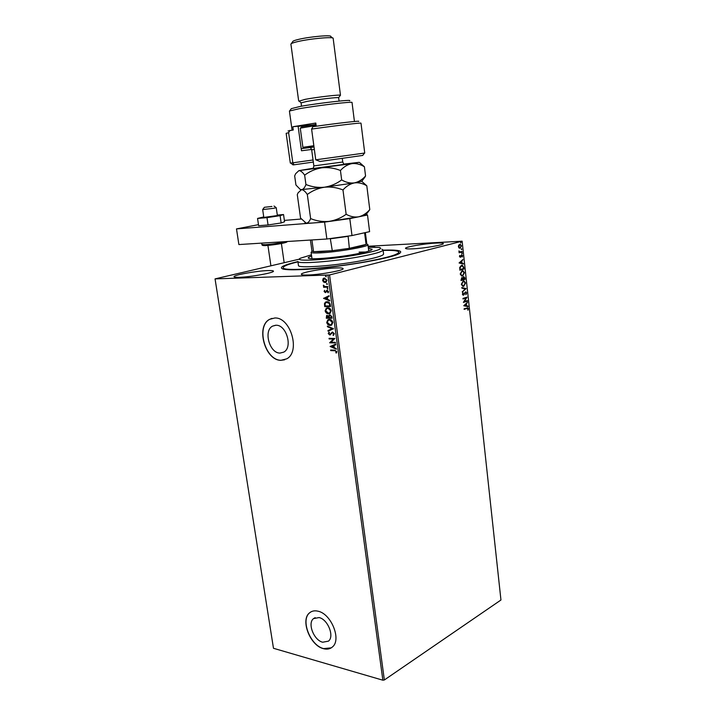 <?xml version="1.0" encoding="UTF-8"?>
<svg xmlns="http://www.w3.org/2000/svg" width="716" height="716" viewBox="0 0 716 716"><rect width="100%" height="100%" fill="white"/><g stroke="black" fill="none" stroke-linecap="round" stroke-linejoin="round"><path stroke-width="1.07" d="M383.105 250.153C397.657 249.687 403.189 250.734 399.689 253.303C393.263 258.449 330.98 268.733 299.548 269.655C291.394 269.95 285.908 269.753 283.097 269.073C278.47 267.542 283.411 265.045 297.91 261.573M322.683 642.225L328.465 641.142C334.676 636.452 327.803 619.25 319.05 617.559L313.51 618.615C307.254 623.233 313.885 640.292 322.683 642.225M280.063 353.077L283.778 352.12C293.023 347.466 286.4 324.599 275.964 325.243L272.545 326.129C263.228 330.702 269.592 353.4 280.063 353.077M280.976 360.309L286.731 358.832C300.747 351.717 290.58 316.893 274.738 318.002L269.663 319.318C255.469 326.236 265.045 360.676 280.976 360.309M271.99 318.36L269.816 319.273C255.621 326.192 265.197 360.631 281.12 360.264L284.646 359.799M323.489 648.678C327.024 649.627 329.978 649.072 332.358 647.022C341.792 639.862 331.24 613.657 317.958 611.187C314.655 610.399 311.872 610.936 309.634 612.78C300.102 619.77 310.091 645.644 323.489 648.678M310.914 611.894L309.768 612.708C300.246 619.689 310.225 645.563 323.623 648.598L331.275 647.846M239.323 277.307C250.69 277.047 274.828 272.644 273.44 271.113C273.226 270.63 271.346 270.451 267.811 270.576C256.418 270.908 232.906 275.177 234.025 276.761C234.213 277.226 235.976 277.414 239.323 277.307M412.729 248.846C424.427 248.336 444.43 244.845 443.32 243.547C443.025 243.01 440.501 242.858 435.749 243.1C424.06 243.664 404.585 247.047 405.507 248.389C405.757 248.908 408.165 249.061 412.729 248.846M374.826 247.074L368.212 246.796M307.862 275.016C320.329 274.72 344.521 270.29 343.107 268.607C342.83 268.008 340.53 267.784 336.207 267.945C323.721 268.312 300.201 272.599 301.355 274.335C301.588 274.908 303.754 275.132 307.862 275.016M459.046 248.013L458.392 246.68L458.732 245.096L460.281 244.281L461.498 245.874L460.173 248.255L459.046 248.013M462.106 251.987L459.108 252.784L458.956 250.886L459.842 251.889L462.044 251.45L462.106 251.987L459.108 252.712M459.466 256.534L459.779 255.379L460.29 256.811L461.587 254.887L462.572 255.791L462.285 256.999L461.82 255.415L460.361 257.339L459.466 256.534M463.771 267.417L463.95 269.028L459.878 270.2L459.726 267.444L461.507 265.314L462.384 265.269L463.771 267.417L463.95 269.028M465.069 279.321L461.006 280.538L461.731 277.656L462.67 278.05L463.592 276.653L464.917 277.942L465.069 279.321L460.997 280.448M466.071 288.602L462.267 292.074L465.096 288.861L461.838 288.127L461.775 287.555L466.071 288.602L462.232 291.806M467.369 300.577L467.432 301.105L463.395 302.412L466.035 298.008L463.019 298.966L462.957 298.438L467.002 297.149L464.371 301.543L467.369 300.577M466.832 308.48L464.156 309.366L464.093 308.838L467.736 307.782L468.362 308.721L468.04 310.162L467.566 308.336L464.147 309.258M329.557 274.962L462.133 241.194L500.949 600.008L384.349 679.976L382.863 680.2L273.476 648.284L215.051 278.891L329.557 274.962L384.349 679.976M463.762 305.759L467.539 302.161L466.393 303.853L466.599 305.777L467.969 306.054L468.022 306.627L463.762 305.759M466.644 292.934L465.937 294.759L466.241 293.104L465.454 292.352L464.058 294.706L463.064 295.189L462.393 294.231L462.939 292.683L462.813 294.106L463.404 294.643L465.83 291.806L466.644 292.934L465.794 294.553M463.753 286.302L462.831 286.346L461.31 284.333L463.154 280.994L464.04 280.949L465.57 282.999L463.753 286.302L463.073 286.382M462.634 276.018L461.731 276.054L460.182 274.013L462.035 270.684L462.885 270.639L464.46 272.724L462.634 276.018L461.99 276.09M459.081 262.951L462.921 259.496L461.748 261.152L461.963 263.112L463.35 263.461L463.413 264.043L459.081 262.951M461.999 253.768L462.026 252.864L461.874 253.768M461.552 249.642L461.453 248.747L461.435 249.651M460.818 242.912L460.728 242.017L460.71 242.921M215.051 278.891L299.619 259.094M368.14 246.25L462.133 241.194M323.525 281.997L322.594 280.377L323.569 278.309L324.509 278.068L327.024 280.242L326.066 282.301L325.118 282.551L323.525 281.997L322.594 280.377M327.892 287.179L323.614 287.277L323.534 286.668L324.16 286.651L323.39 285.147L324.885 286.543L327.803 286.57L327.892 287.179M324.115 291.493L324.563 290.311L324.634 291.448L325.538 291.949L327.14 290.257L328.555 291.519L328.143 292.781L327.248 290.866L325.386 292.629L324.115 291.493L324.706 290.428M330.273 304.712L330.524 306.546L324.688 306.582L324.473 303.53L325.52 302.089L327.006 301.722C328.68 301.624 329.772 302.617 330.273 304.712M332.108 318.235L326.281 318.217L326.639 315.496L328.662 316.051L329.986 314.816L331.893 316.669L332.108 318.235M333.54 328.769L328.062 331.186L327.973 330.541L332.126 328.698L327.454 326.756L327.364 326.111L333.54 328.769M335.383 342.346L335.473 342.946L329.655 342.803L333.459 339.026L329.118 338.937L329.038 338.346L334.855 338.462L331.052 342.248L335.383 342.346M334.587 350.733L330.72 350.616L330.64 350.026L334.56 350.142L336.797 351.619L336.323 353.06L335.831 352.737L336.198 351.601L334.882 350.634L330.72 350.616M382.863 680.2L327.946 275.186M330.166 346.562L335.634 344.136L335.723 344.79L333.96 345.533L334.256 347.707L336.234 348.558L336.323 349.202L330.157 346.463M334.363 333.719L333.325 335.446L332.967 334.954L333.772 333.754L332.636 332.645L329.781 334.99L328.241 333.575L329.02 332.099L329.441 332.564L328.832 333.593L330.103 334.283L332.555 332.045L334.363 333.719M330.201 325.44C328.546 325.458 327.382 324.464 326.711 322.451L327.892 319.792L329.351 319.425C331.007 319.399 332.17 320.41 332.833 322.442L331.651 325.073L330.506 325.341C328.85 325.368 327.686 324.375 327.015 322.361L326.711 322.451M328.608 313.805C326.961 313.85 325.798 312.856 325.118 310.842L326.344 308.131L327.758 307.773C329.423 307.728 330.586 308.73 331.248 310.771L330.031 313.447L328.913 313.724C327.266 313.76 326.102 312.776 325.422 310.753L325.118 310.842M323.569 298.429L329.047 295.717L329.136 296.379L327.373 297.221L327.677 299.431L329.664 300.219L329.754 300.881L323.551 298.33M327.74 289.121L327.4 288.154L327.955 289.067M327.105 284.44L326.541 283.948L326.961 283.42L327.31 284.386M326.057 276.788L325.503 276.295L325.923 275.767L326.254 276.743M331.025 350.518L330.962 350.035M336.466 352.854L335.831 352.737M336.135 352.639L336.171 351.995M336.502 351.502L334.882 350.634M330.452 346.365L335.634 344.163M336.287 348.96L330.47 346.472M333.62 347.439L333.701 345.676L331.562 346.553L333.62 347.439L333.396 345.774M335.455 342.839L329.655 342.803M329.933 342.579L333.459 339.026M333.754 338.928L329.118 338.937M329.423 338.847L329.36 338.346M333.584 335.294L332.967 334.954M333.262 334.864L333.772 333.754M334.077 333.656L332.636 332.645M330.345 334.873L329.781 334.99M330.085 334.891L328.241 333.575M328.546 333.486L329.091 332.179M330.676 333.951L330.855 333.316M331.159 333.217L332.287 332.072M328.358 331.06L327.973 330.541M328.277 330.443L332.126 328.698M332.43 328.608L327.454 326.756M327.015 322.361L328.599 319.506M331.24 325.27L330.506 325.341M330.998 324.688L332.537 322.37L329.736 319.936L328.877 320.088M329.432 320.034L328.25 320.329L327.301 322.433L330.112 324.831L331.293 324.545L332.233 322.46L329.736 319.936M332.099 318.146L326.281 318.217M326.585 318.128L327.078 315.335M329.288 314.995L328.662 316.051M330.371 315.326L329.154 316.365L329.253 317.627L331.427 317.627L331.633 316.848L329.951 315.425M327.722 315.828L327.006 316.016L326.791 317.618L328.662 317.627L328.921 317.224L327.31 315.926M328.921 317.224L327.418 315.917M331.633 316.848L330.067 315.416M331.427 317.627L331.338 316.937M325.422 310.753L327.06 307.853M329.611 313.644L328.913 313.724M329.369 313.062L330.953 310.708L328.143 308.292L327.328 308.426M327.839 308.381L326.684 308.677L325.717 310.816L328.528 313.205L329.673 312.919L330.649 310.798L328.143 308.292M330.506 306.457L324.688 306.582M324.992 306.502L324.473 303.53M324.787 303.441L326.272 301.803M327.4 302.241L325.896 302.626L325.073 303.844L325.198 305.974L329.834 305.947L329.682 303.584L326.532 302.385M329.682 303.584L327.096 302.331M329.834 305.947L329.378 303.673M323.865 298.241L329.056 295.771M329.718 300.666L323.874 298.348M327.042 299.181L327.114 297.4L324.966 298.366L327.042 299.181L326.809 297.489M325.959 291.788L326.505 290.472M328.313 292.593L327.695 292.441M328.009 292.361L328.035 291.6M328.34 291.51L327.552 290.786M325.834 292.531L325.386 292.629M325.699 292.549L324.42 291.412M327.991 289.04L327.176 288.629M327.874 287.107L323.614 287.277M323.918 287.197L323.847 286.66M323.31 285.612L324.16 286.651M327.355 284.359L326.541 283.948M322.898 280.296L323.068 278.712M323.381 278.631L324.169 278.103M325.771 282.435L325.118 282.551M325.431 282.471L323.829 281.916M325.583 281.835L326.8 280.18L324.366 278.703M324.599 278.676L323.113 280.359L325.037 281.943L326.496 280.26L324.903 278.605M326.308 276.707L325.503 276.295M325.807 276.215L325.986 275.767M467.736 307.782L468.362 308.721M468.04 308.721L467.772 310.037M467.28 308.354L466.51 308.48M467.28 302.734L466.393 303.853M466.071 303.853L466.599 305.777M466.277 305.777L467.969 306.054M467.637 306.054L467.691 306.564M466 304.21L464.407 305.401L466.161 305.687L466 304.21L464.729 305.392L466.161 305.687M467.101 301.105L463.386 302.313M463.01 298.867L466.035 298.008M466.689 297.274L464.371 301.543M464.747 292.656L464.058 294.706M463.735 294.706L463.476 295.171M462.787 292.889L463.234 293.023M462.903 293.032L462.813 294.106M462.482 294.115L463.154 294.643M465.83 291.806L466.322 292.942M461.784 287.635L466.062 288.521M463.494 280.923L465.57 282.999M465.248 283.008L463.431 286.31M463.458 281.469L461.399 284.189L463.109 285.836M463.207 281.522L461.731 284.18L462.957 285.809L463.691 285.774L465.158 283.142L463.932 281.486L462.885 281.531M461.793 277.638L462.67 278.05M463.673 276.627L464.917 277.942M464.595 277.951L464.738 279.33M463.324 277.19L462.76 279.374L464.595 278.918L463.646 277.181L463.082 279.365M461.775 278.193L461.041 279.884L462.67 279.491L461.802 278.184L461.364 279.875M462.339 270.621L464.46 272.724M464.129 272.733L462.303 276.027M462.312 271.167L460.272 273.87L462.017 275.544M462.088 271.212L460.603 273.861L461.856 275.517L462.572 275.481L464.04 272.859L462.796 271.185L461.766 271.23M463.628 269.037L459.869 270.12M461.82 265.251L463.449 267.426M461.784 265.806L459.815 267.623L459.914 269.556L463.476 268.616L463.154 266.638L461.56 265.851L460.146 267.614L460.236 269.538M462.652 260.096L461.748 261.152M461.426 261.17L461.963 263.112M461.641 263.121L463.35 263.461M463.019 263.479L463.073 263.962M461.355 261.501L459.744 262.647L461.525 263.005L461.355 261.501L460.066 262.638L461.525 263.005M459.744 255.639L459.833 256.4M461.892 254.878L462.572 255.791M462.241 255.8L462.062 256.838M461.059 255.639L461.14 256.283M460.818 256.301L460.809 257.044M461.793 252.918L462.294 253.222M461.963 253.24L461.784 253.733M458.947 251.325L460.003 251.907M461.722 251.531L461.775 252.005M461.346 248.801L461.847 249.105M461.516 249.123L461.337 249.607M459.842 244.281L461.498 245.874M461.167 245.892L460.173 248.255M459.842 244.827L458.437 246.608L459.726 247.745M459.797 244.836L458.759 246.59L460.111 247.718L461.131 245.973L460.236 244.827L459.475 244.854M460.612 242.071L461.113 242.375M460.791 242.393L460.612 242.876M271.946 206.459L264.365 207.3L271.946 206.459M274.004 206.029L276.242 207.703L273.351 208.347L262.665 209.573L264.329 207.345M263.81 217.413L277.378 215.552L276.242 207.712M263.739 216.912L257.563 218.443L266.987 217.637L280.099 215.668L283.545 214.54L277.307 215.077M283.545 214.54L284.574 221.754L281.146 222.962L268.061 224.967L258.637 225.701L257.563 218.443M266.987 217.637L268.061 224.967M280.099 215.668L281.146 222.962M258.476 224.663L236.495 228.896L324.581 222.085L349.802 218.622L367.514 215.015L366.306 214.263M301.23 219.033L284.377 220.403M349.802 218.622L351.995 235.555L369.608 231.653L367.514 215.015M351.995 235.555L326.863 239.01L324.581 222.085M236.495 228.896L238.884 244.559L326.863 239.01M311.433 254.815L300.362 258.225C292.602 262.065 329.441 259.899 358.394 254.574C376.222 251.209 383.311 248.855 379.641 247.503L368.266 247.19M381.852 249.231L383.078 249.929C382.89 251.585 375.068 253.858 359.611 256.74C332.815 261.689 297.185 264.302 297.892 261.447L298.465 265.52C297.775 268.473 333.387 265.949 360.157 260.946C375.587 258.037 383.4 255.728 383.579 254.01L383.087 250.027M365.527 252.014L359.083 252.113M368.427 248.443L372.141 249.266C371.971 250.502 366.055 252.193 354.42 254.341C334.399 258.002 307.782 260.006 308.247 257.903C308.149 257.429 309.276 256.811 311.612 256.068M383.132 250.412C392.968 250.153 398.203 250.707 398.848 252.077C398.678 254.377 388.179 257.5 367.344 261.447C330.783 268.303 282.167 271.722 283.259 267.712C283.187 266.2 288.083 264.249 297.945 261.841M367.165 244.21L367.935 244.63C369.814 246.456 337.236 252.13 320.177 252.873C314.413 253.151 311.379 252.963 311.093 252.309L311.979 258.727M311.952 251.092L313.536 251.683L320.732 251.674L332.287 250.69L349.363 248.327L366.073 244.433L366.789 243.735L365.375 232.593M348.11 236.092L349.363 248.327C358.125 246.841 363.692 245.534 366.073 244.433L364.587 232.772M311.916 239.958L313.536 251.683L332.287 250.69L330.282 238.544M347.806 236.387L330.694 238.75M362.726 155.426L319.989 161.467L315.747 159.82L364.739 153.027L360.998 123.188C362.251 122.481 335.195 125.694 311.603 129.086L315.747 159.82M289.765 110.765L291.296 108.662L300.183 106.433C318.244 103.14 353.382 99.157 349.551 100.786M354.429 121.487L352.039 102.531C353.713 101.207 317.465 105.44 299.002 108.76L289.416 111.025M301.06 102.871L306.913 101.412C317.528 99.443 338.229 97.027 338.614 97.698L339.098 101.09M299.055 101.117L305.159 99.345C316.955 97.125 340.037 94.458 340.422 95.237L340.225 95.505M291.314 43.622L292.719 41.671C292.638 41.107 294.58 40.347 298.536 39.398C309.849 36.623 332.081 34.672 330.756 36.534L332.528 37.957M340.476 95.291L333.164 38.395C334.095 36.462 309.724 38.673 297.355 41.68C293.13 42.683 290.973 43.497 290.902 44.106L290.911 44.168M288.092 130.956L293.274 129.981L292.826 126.741L298.098 126.177L301.481 150.772L311.603 149.456M316.23 126.231L315.801 123.036L292.826 126.741M289.953 130.339L288.62 132.684L292.826 162.809L313.053 159.972M288.62 132.684L286.158 133.328L290.32 163.087L292.826 162.809L294.016 164.805L292.987 164.841M311.603 129.086L312.928 126.696C336.493 123.304 362.18 120.369 358.43 121.451M313.331 162.049L294.016 164.805M311.612 125.04L298.125 126.356M301.194 148.66L310.198 147.505M313.993 146.807L304.273 148.23L303.092 147.299L313.85 145.724M300.478 128.048L302.036 126.669L315.989 124.396M316.132 125.461L300.272 128.146L302.904 147.353M300.452 189.463L301.534 189.659L298.116 192.774L297.283 194.627L300.55 218.049L306.18 223.159C309.858 223.338 317.457 222.748 328.984 221.387C322.728 221.942 316.606 221.02 310.628 218.613C309.41 221.584 307.934 223.097 306.18 223.159L304.926 222.774M307.307 194.466C312.391 190.671 318.092 188.254 324.402 187.225C318.11 187.834 311.961 186.93 305.938 184.531C304.748 187.708 303.28 189.418 301.534 189.659C303.333 189.803 305.258 191.396 307.307 194.466L310.628 218.613M346.15 214.29C340.977 218.049 335.258 220.421 328.984 221.387L358.734 216.805C354.563 217.458 350.375 216.626 346.15 214.29L342.973 189.937C346.374 186.16 350.178 183.815 354.393 182.893C358.609 182.392 362.744 183.35 366.798 185.784L369.787 209.591C366.574 213.323 362.887 215.731 358.734 216.805L366.145 214.478M300.765 189.668L324.402 187.225C330.702 186.616 336.896 187.52 342.973 189.937M366.798 185.784L362.028 181.542M367.192 213.091L369.787 209.591M362.708 180.083L365.563 176.002C362.323 179.662 358.6 181.954 354.393 182.893C350.178 183.412 345.935 182.428 341.666 179.922C336.466 183.77 330.72 186.205 324.402 187.225L354.393 182.893L361.866 181.193M300.443 189.633L295.941 184.996L294.67 175.921L295.636 173.72L298.903 170.632L351.923 163.624L359.244 162.317L343.599 164.143M313.34 168.233L298.903 170.632C300.693 170.668 302.608 172.18 304.649 175.169C309.751 171.321 315.47 168.869 321.806 167.812C328.125 167.177 334.336 168.063 340.44 170.48C343.85 166.747 347.681 164.465 351.923 163.624C356.165 163.194 360.327 164.25 364.408 166.774L359.826 162.774M340.44 170.48L341.666 179.922M304.649 175.169L305.938 184.531M364.408 166.774L365.563 176.002M266.146 245.534L263.264 245.516M261.886 244.532L265.457 244.693C273.601 244.013 280.412 242.975 285.899 241.596M285.809 242.42C281.433 243.735 274.926 244.765 266.298 245.525M344.691 164.259L313.214 168.493M314.351 149.447L311.675 149.841L313.859 165.915L342.749 162.013L343.77 164.054M310.135 147.496L314.002 146.852M311.675 149.841L310.538 147.585L314.002 146.896M275.597 325.252L272.545 326.129M315.183 617.648L313.51 618.615M281.406 243.53L284.163 262.683M262.665 209.573L263.81 217.422M267.918 245.4L270.908 265.77M286.892 241.534C288.96 242.464 274.765 244.988 266.101 245.525C263.291 245.758 261.886 245.436 261.886 244.55L261.68 243.118M283.473 269.153L283.259 267.712M399.045 253.67L398.866 252.22M311.979 251.191L311.585 251.719M367.943 244.684L368.758 251.11M311.961 251.155L310.431 240.048M362.681 155.488L364.48 153.081M301.132 102.773L298.751 100.875M290.902 44.106L298.67 100.965M301.06 102.853L301.517 106.192M289.416 110.998L292.065 130.106M338.614 97.698L340.422 95.237M293.059 164.904L290.705 163.06M365.786 214.952L369.599 209.922M361.687 181.434L365.053 176.959M342.284 158.433L342.749 162.013M313.313 168.171L313.859 165.915"/></g></svg>
